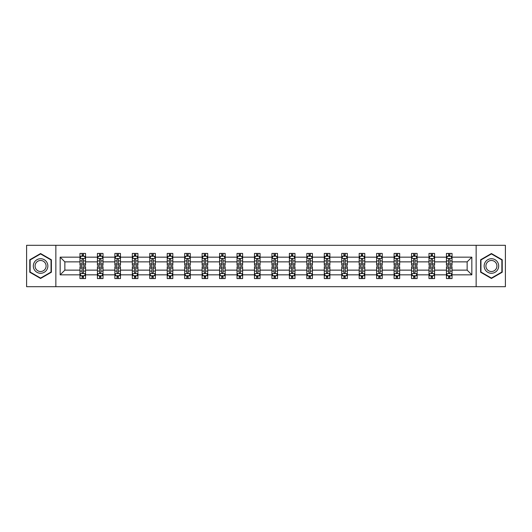 <?xml version="1.0" encoding="UTF-8"?>
<svg xmlns="http://www.w3.org/2000/svg" width="532" height="532" viewBox="0 0 532 532"><rect width="100%" height="100%" fill="white"/><g stroke="black" fill="none" stroke-linecap="round" stroke-linejoin="round"><path stroke-width="0.8" d="M476.147 245.305L26.6 245.305L26.6 286.695L505.4 286.695L505.4 245.305L476.147 245.305L476.147 286.695M452.04 274.838L452.04 270.136L467.143 270.136L471.837 274.838L452.04 274.838L452.04 278.588L449.912 278.588L449.912 275.736M55.853 286.695L55.853 245.305M446.448 274.838L434.584 274.838L434.584 270.136L446.448 270.136L446.448 278.588L452.04 278.588L452.04 275.596L450.99 275.596M434.584 274.838L434.584 278.588L432.463 278.588L432.463 275.736M428.992 274.838L417.135 274.838L417.135 270.136L428.992 270.136L428.992 278.588L434.584 278.588L434.584 275.596L433.533 275.596M417.135 274.838L417.135 278.588L415.007 278.588L415.007 275.736M411.542 274.838L399.685 274.838L399.685 270.136L411.542 270.136L411.542 278.588L417.135 278.588L417.135 275.596L416.084 275.596M399.685 274.838L399.685 278.588L397.557 278.588L397.557 275.736M394.092 274.838L382.235 274.838L382.235 270.136L394.092 270.136L394.092 278.588L399.685 278.588L399.685 275.596L398.634 275.596M382.235 274.838L382.235 278.588L380.107 278.588L380.107 275.736M376.636 274.838L364.779 274.838L364.779 270.136L376.636 270.136L376.636 278.588L382.235 278.588L382.235 275.596L381.178 275.596M364.779 274.838L364.779 278.588L362.658 278.588L362.658 275.736M359.186 274.838L347.329 274.838L347.329 270.136L359.186 270.136L359.186 278.588L364.779 278.588L364.779 275.596L363.728 275.596M347.329 274.838L347.329 278.588L345.202 278.588L345.202 275.736M341.737 274.838L329.88 274.838L329.88 270.136L341.737 270.136L341.737 278.588L347.329 278.588L347.329 275.596L346.279 275.596M329.88 274.838L329.88 278.588L327.752 278.588L327.752 275.736M324.281 274.838L312.424 274.838L312.424 270.136L324.281 270.136L324.281 278.588L329.88 278.588L329.88 275.596L328.823 275.596M312.424 274.838L312.424 278.588L310.302 278.588L310.302 275.736M306.831 274.838L294.974 274.838L294.974 270.136L306.831 270.136L306.831 278.588L312.424 278.588L312.424 275.596L311.373 275.596M294.974 274.838L294.974 278.588L292.846 278.588L292.846 275.736M289.381 274.838L277.524 274.838L277.524 270.136L289.381 270.136L289.381 278.588L294.974 278.588L294.974 275.596L293.923 275.596M277.524 274.838L277.524 278.588L275.396 278.588L275.396 275.736M271.932 274.838L260.068 274.838L260.068 270.136L271.932 270.136L271.932 278.588L277.524 278.588L277.524 275.596L276.474 275.596M260.068 274.838L260.068 278.588L257.947 278.588L257.947 275.736M254.476 274.838L242.619 274.838L242.619 270.136L254.476 270.136L254.476 278.588L260.068 278.588L260.068 275.596L259.018 275.596M242.619 274.838L242.619 278.588L240.491 278.588L240.491 275.736M237.026 274.838L225.169 274.838L225.169 270.136L237.026 270.136L237.026 278.588L242.619 278.588L242.619 275.596L241.568 275.596M225.169 274.838L225.169 278.588L223.041 278.588L223.041 275.736M219.576 274.838L207.719 274.838L207.719 270.136L219.576 270.136L219.576 278.588L225.169 278.588L225.169 275.596L224.118 275.596M207.719 274.838L207.719 278.588L205.591 278.588L205.591 275.736M202.12 274.838L190.263 274.838L190.263 270.136L202.12 270.136L202.12 278.588L207.719 278.588L207.719 275.596L206.662 275.596M190.263 274.838L190.263 278.588L188.142 278.588L188.142 275.736M184.671 274.838L172.814 274.838L172.814 270.136L184.671 270.136L184.671 278.588L190.263 278.588L190.263 275.596L189.212 275.596M172.814 274.838L172.814 278.588L170.686 278.588L170.686 275.736M167.221 274.838L155.364 274.838L155.364 270.136L167.221 270.136L167.221 278.588L172.814 278.588L172.814 275.596L171.763 275.596M155.364 274.838L155.364 278.588L153.236 278.588L153.236 275.736M149.765 274.838L137.908 274.838L137.908 270.136L149.765 270.136L149.765 278.588L155.364 278.588L155.364 275.596L154.307 275.596M137.908 274.838L137.908 278.588L135.786 278.588L135.786 275.736M132.315 274.838L120.458 274.838L120.458 270.136L132.315 270.136L132.315 278.588L137.908 278.588L137.908 275.596L136.857 275.596M120.458 274.838L120.458 278.588L118.33 278.588L118.33 275.736M114.865 274.838L103.009 274.838L103.009 270.136L114.865 270.136L114.865 278.588L120.458 278.588L120.458 275.596L119.407 275.596M103.009 274.838L103.009 278.588L100.88 278.588L100.88 275.736M97.416 274.838L85.552 274.838L85.552 270.136L97.416 270.136L97.416 278.588L103.009 278.588L103.009 275.596L101.958 275.596M85.552 274.838L85.552 278.588L83.431 278.588L83.431 275.736M79.96 274.838L60.163 274.838L60.163 257.162L79.96 257.162L79.96 261.864L64.857 261.864L64.857 270.136L79.96 270.136L79.96 278.588L85.552 278.588L85.552 275.596L84.502 275.596M81.01 256.404L79.96 256.404L79.96 253.412L79.96 257.162M79.96 253.412L85.552 253.412L85.552 257.162L97.416 257.162L97.416 253.412L103.009 253.412L103.009 257.162L114.865 257.162L114.865 253.412L120.458 253.412L120.458 257.162L132.315 257.162L132.315 253.412L137.908 253.412L137.908 257.162L149.765 257.162L149.765 253.412L155.364 253.412L155.364 257.162L167.221 257.162L167.221 253.412L172.814 253.412L172.814 257.162L184.671 257.162L184.671 253.412L190.263 253.412L190.263 257.162L202.12 257.162L202.12 253.412L207.719 253.412L207.719 257.162L219.576 257.162L219.576 253.412L225.169 253.412L225.169 257.162L237.026 257.162L237.026 253.412L242.619 253.412L242.619 257.162L254.476 257.162L254.476 253.412L260.068 253.412L260.068 257.162L271.932 257.162L271.932 253.412L277.524 253.412L277.524 257.162L289.381 257.162L289.381 253.412L294.974 253.412L294.974 257.162L306.831 257.162L306.831 253.412L312.424 253.412L312.424 257.162L324.281 257.162L324.281 253.412L329.88 253.412L329.88 257.162L341.737 257.162L341.737 253.412L347.329 253.412L347.329 257.162L359.186 257.162L359.186 253.412L364.779 253.412L364.779 257.162L376.636 257.162L376.636 253.412L382.235 253.412L382.235 257.162L394.092 257.162L394.092 253.412L399.685 253.412L399.685 257.162L411.542 257.162L411.542 253.412L417.135 253.412L417.135 257.162L428.992 257.162L428.992 253.412L434.584 253.412L434.584 257.162L446.448 257.162L446.448 253.412L452.04 253.412L452.04 257.162L471.837 257.162L471.837 274.838M446.448 257.162L446.448 261.864L434.584 261.864L434.584 257.162M428.992 257.162L428.992 261.864L417.135 261.864L417.135 257.162M411.542 257.162L411.542 261.864L399.685 261.864L399.685 257.162M394.092 257.162L394.092 261.864L382.235 261.864L382.235 257.162M376.636 257.162L376.636 261.864L364.779 261.864L364.779 257.162M359.186 257.162L359.186 261.864L347.329 261.864L347.329 257.162M341.737 257.162L341.737 261.864L329.88 261.864L329.88 257.162M324.281 257.162L324.281 261.864L312.424 261.864L312.424 257.162M306.831 257.162L306.831 261.864L294.974 261.864L294.974 257.162M289.381 257.162L289.381 261.864L277.524 261.864L277.524 257.162M271.932 257.162L271.932 261.864L260.068 261.864L260.068 257.162M254.476 257.162L254.476 261.864L242.619 261.864L242.619 257.162M237.026 257.162L237.026 261.864L225.169 261.864L225.169 257.162M219.576 257.162L219.576 261.864L207.719 261.864L207.719 257.162M202.12 257.162L202.12 261.864L190.263 261.864L190.263 257.162M184.671 257.162L184.671 261.864L172.814 261.864L172.814 257.162M167.221 257.162L167.221 261.864L155.364 261.864L155.364 257.162M149.765 257.162L149.765 261.864L137.908 261.864L137.908 257.162M132.315 257.162L132.315 261.864L120.458 261.864L120.458 257.162M114.865 257.162L114.865 261.864L103.009 261.864L103.009 257.162M97.416 257.162L97.416 261.864L85.552 261.864L85.552 257.162M60.163 257.162L64.857 261.864M467.143 270.136L467.143 261.864L452.04 261.864L452.04 257.162M448.569 256.211L449.912 256.211M431.12 256.211L432.463 256.211M413.67 256.211L415.007 256.211M396.214 256.211L397.557 256.211M378.764 256.211L380.107 256.211M361.314 256.211L362.658 256.211M343.858 256.211L345.202 256.211M326.409 256.211L327.752 256.211M308.959 256.211L310.302 256.211M291.509 256.211L292.846 256.211M274.053 256.211L275.396 256.211M256.604 256.211L257.947 256.211M239.154 256.211L240.491 256.211M221.698 256.211L223.041 256.211M204.248 256.211L205.591 256.211M186.798 256.211L188.142 256.211M169.342 256.211L170.686 256.211M151.893 256.211L153.236 256.211M134.443 256.211L135.786 256.211M116.993 256.211L118.33 256.211M99.537 256.211L100.88 256.211M82.088 256.211L83.431 256.211M82.088 275.789L83.431 275.789M99.537 275.789L100.88 275.789M116.993 275.789L118.33 275.789M134.443 275.789L135.786 275.789M151.893 275.789L153.236 275.789M169.342 275.789L170.686 275.789M186.798 275.789L188.142 275.789M204.248 275.789L205.591 275.789M221.698 275.789L223.041 275.789M239.154 275.789L240.491 275.789M256.604 275.789L257.947 275.789M274.053 275.789L275.396 275.789M291.509 275.789L292.846 275.789M308.959 275.789L310.302 275.789M326.409 275.789L327.752 275.789M343.858 275.789L345.202 275.789M361.314 275.789L362.658 275.789M378.764 275.789L380.107 275.789M396.214 275.789L397.557 275.789M413.67 275.789L415.007 275.789M431.12 275.789L432.463 275.789M448.569 275.789L449.912 275.789M64.857 270.136L60.163 274.838M471.837 257.162L467.143 261.864M51.378 259.769L40.585 253.538L29.785 259.769L29.785 272.231L40.585 278.462L51.378 272.231L51.378 259.769M480.622 259.769L480.622 272.231L491.415 278.462L502.215 272.231L502.215 259.769L491.415 253.538L480.622 259.769M83.431 254.868L82.088 254.868M79.96 263.925L79.96 265.328L82.088 265.328L82.088 263.925L79.96 263.925L79.96 261.864M85.552 261.864L85.552 265.328L83.431 265.328L83.431 259.343C82.985 258.479 82.533 258.479 82.088 259.343L82.088 263.925M84.502 256.404L85.552 256.404L85.552 253.412L83.431 253.412L85.552 253.412M85.552 258.505L84.435 256.264L81.083 256.264L79.96 258.505M82.088 256.264L82.088 253.412M83.431 253.412L83.431 256.264M82.088 277.132L83.431 277.132M85.552 268.075L85.552 266.672L83.431 266.672L83.431 268.075L85.552 268.075L85.552 270.136M79.96 270.136L79.96 266.672L82.088 266.672L82.088 272.657C82.533 273.521 82.979 273.521 83.431 272.657L83.431 268.075M81.01 275.596L79.96 275.596L79.96 278.588L82.088 278.588L82.088 275.736M79.96 273.495L81.083 275.736L84.435 275.736L85.552 273.495M100.88 254.868L99.537 254.868M98.467 256.404L97.416 256.404L97.416 253.412L99.537 253.412L97.416 253.412M97.416 263.925L97.416 265.328L99.537 265.328L99.537 263.925L97.416 263.925L97.416 261.864M103.009 261.864L103.009 265.328L100.88 265.328L100.88 259.343C100.435 258.479 99.989 258.479 99.537 259.343L99.537 263.925M101.958 256.404L103.009 256.404L103.009 253.412L100.88 253.412L103.009 253.412M103.009 258.505L101.885 256.264L98.533 256.264L97.416 258.505M99.537 256.264L99.537 253.412M100.88 253.412L100.88 256.264M118.33 254.868L116.993 254.868M115.916 256.404L114.865 256.404L114.865 253.412L116.993 253.412L114.865 253.412M114.865 263.925L114.865 265.328L116.993 265.328L116.993 263.925L114.865 263.925L114.865 261.864M120.458 261.864L120.458 265.328L118.33 265.328L118.33 259.343C117.885 258.479 117.439 258.479 116.993 259.343L116.993 263.925M119.407 256.404L120.458 256.404L120.458 253.412L118.33 253.412L120.458 253.412M120.458 258.505L119.341 256.264L115.983 256.264L114.865 258.505M116.993 256.264L116.993 253.412M118.33 253.412L118.33 256.264M99.537 277.132L100.88 277.132M103.009 268.075L103.009 266.672L100.88 266.672L100.88 268.075L103.009 268.075L103.009 270.136M97.416 270.136L97.416 266.672L99.537 266.672L99.537 272.657C99.983 273.521 100.435 273.521 100.88 272.657L100.88 268.075M98.467 275.596L97.416 275.596L97.416 278.588L99.537 278.588L99.537 275.736M97.416 273.495L98.533 275.736L101.885 275.736L103.009 273.495M116.993 277.132L118.33 277.132M120.458 268.075L120.458 266.672L118.33 266.672L118.33 268.075L120.458 268.075L120.458 270.136M114.865 270.136L114.865 266.672L116.993 266.672L116.993 272.657C117.439 273.521 117.885 273.521 118.33 272.657L118.33 268.075M115.916 275.596L114.865 275.596L114.865 278.588L116.993 278.588L116.993 275.736M114.865 273.495L115.983 275.736L119.341 275.736L120.458 273.495M34.287 262.362A7.268 7.268 0 0 0 36.947 272.298A7.268 7.268 0 0 0 46.883 269.638A7.268 7.268 0 0 0 44.223 259.702A7.268 7.268 0 0 0 34.287 262.362M35.817 263.247A5.506 5.506 0 0 0 37.832 270.768A5.506 5.506 0 0 0 45.353 268.753A5.506 5.506 0 0 0 43.338 261.232A5.506 5.506 0 0 0 35.817 263.247M51.045 259.962L51.045 272.038L40.585 278.076L30.125 272.038L30.125 259.962L40.585 253.924L51.045 259.962M485.118 262.362A7.268 7.268 0 0 0 487.778 272.298A7.268 7.268 0 0 0 497.713 269.638A7.268 7.268 0 0 0 495.053 259.702A7.268 7.268 0 0 0 485.118 262.362M486.647 263.247A5.506 5.506 0 0 0 488.662 270.768A5.506 5.506 0 0 0 496.183 268.753A5.506 5.506 0 0 0 494.168 261.232A5.506 5.506 0 0 0 486.647 263.247M501.876 259.962L501.876 272.038L491.415 278.076L480.955 272.038L480.955 259.962L491.415 253.924L501.876 259.962M135.786 254.868L134.443 254.868M133.366 256.404L132.315 256.404L132.315 253.412L134.443 253.412L132.315 253.412M132.315 263.925L132.315 265.328L134.443 265.328L134.443 263.925L132.315 263.925L132.315 261.864M137.908 261.864L137.908 265.328L135.786 265.328L135.786 259.343C135.334 258.479 134.889 258.479 134.443 259.343L134.443 263.925M136.857 256.404L137.908 256.404L137.908 253.412L135.786 253.412L137.908 253.412M137.908 258.505L136.791 256.264L133.432 256.264L132.315 258.505M134.443 256.264L134.443 253.412M135.786 253.412L135.786 256.264M134.443 277.132L135.786 277.132M137.908 268.075L137.908 266.672L135.786 266.672L135.786 268.075L137.908 268.075L137.908 270.136M132.315 270.136L132.315 266.672L134.443 266.672L134.443 272.657C134.889 273.521 135.334 273.521 135.786 272.657L135.786 268.075M133.366 275.596L132.315 275.596L132.315 278.588L134.443 278.588L134.443 275.736M132.315 273.495L133.432 275.736L136.791 275.736L137.908 273.495M153.236 254.868L151.893 254.868M150.822 256.404L149.765 256.404L149.765 253.412L151.893 253.412L149.765 253.412M149.765 263.925L149.765 265.328L151.893 265.328L151.893 263.925L149.765 263.925L149.765 261.864M155.364 261.864L155.364 265.328L153.236 265.328L153.236 259.343C152.79 258.479 152.345 258.479 151.893 259.343L151.893 263.925M154.307 256.404L155.364 256.404L155.364 253.412L153.236 253.412L155.364 253.412M155.364 258.505L154.24 256.264L150.889 256.264L149.765 258.505M151.893 256.264L151.893 253.412M153.236 253.412L153.236 256.264M151.893 277.132L153.236 277.132M155.364 268.075L155.364 266.672L153.236 266.672L153.236 268.075L155.364 268.075L155.364 270.136M149.765 270.136L149.765 266.672L151.893 266.672L151.893 272.657C152.338 273.521 152.79 273.521 153.236 272.657L153.236 268.075M150.822 275.596L149.765 275.596L149.765 278.588L151.893 278.588L151.893 275.736M149.765 273.495L150.889 275.736L154.24 275.736L155.364 273.495M170.686 254.868L169.342 254.868M168.272 256.404L167.221 256.404L167.221 253.412L169.342 253.412L167.221 253.412M167.221 263.925L167.221 265.328L169.342 265.328L169.342 263.925L167.221 263.925L167.221 261.864M172.814 261.864L172.814 265.328L170.686 265.328L170.686 259.343C170.24 258.479 169.794 258.479 169.342 259.343L169.342 263.925M171.763 256.404L172.814 256.404L172.814 253.412L170.686 253.412L172.814 253.412M172.814 258.505L171.696 256.264L168.338 256.264L167.221 258.505M169.342 256.264L169.342 253.412M170.686 253.412L170.686 256.264M169.342 277.132L170.686 277.132M172.814 268.075L172.814 266.672L170.686 266.672L170.686 268.075L172.814 268.075L172.814 270.136M167.221 270.136L167.221 266.672L169.342 266.672L169.342 272.657C169.794 273.521 170.24 273.521 170.686 272.657L170.686 268.075M168.272 275.596L167.221 275.596L167.221 278.588L169.342 278.588L169.342 275.736M167.221 273.495L168.338 275.736L171.696 275.736L172.814 273.495M188.142 254.868L186.798 254.868M185.721 256.404L184.671 256.404L184.671 253.412L186.798 253.412L184.671 253.412M184.671 263.925L184.671 265.328L186.798 265.328L186.798 263.925L184.671 263.925L184.671 261.864M190.263 261.864L190.263 265.328L188.142 265.328L188.142 259.343C187.69 258.479 187.244 258.479 186.798 259.343L186.798 263.925M189.212 256.404L190.263 256.404L190.263 253.412L188.142 253.412L190.263 253.412M190.263 258.505L189.146 256.264L185.788 256.264L184.671 258.505M186.798 256.264L186.798 253.412M188.142 253.412L188.142 256.264M186.798 277.132L188.142 277.132M190.263 268.075L190.263 266.672L188.142 266.672L188.142 268.075L190.263 268.075L190.263 270.136M184.671 270.136L184.671 266.672L186.798 266.672L186.798 272.657C187.244 273.521 187.69 273.521 188.142 272.657L188.142 268.075M185.721 275.596L184.671 275.596L184.671 278.588L186.798 278.588L186.798 275.736M184.671 273.495L185.788 275.736L189.146 275.736L190.263 273.495M205.591 254.868L204.248 254.868M203.177 256.404L202.12 256.404L202.12 253.412L204.248 253.412L202.12 253.412M202.12 263.925L202.12 265.328L204.248 265.328L204.248 263.925L202.12 263.925L202.12 261.864M207.719 261.864L207.719 265.328L205.591 265.328L205.591 259.343C205.146 258.479 204.694 258.479 204.248 259.343L204.248 263.925M206.662 256.404L207.719 256.404L207.719 253.412L205.591 253.412L207.719 253.412M207.719 258.505L206.596 256.264L203.244 256.264L202.12 258.505M204.248 256.264L204.248 253.412M205.591 253.412L205.591 256.264M204.248 277.132L205.591 277.132M207.719 268.075L207.719 266.672L205.591 266.672L205.591 268.075L207.719 268.075L207.719 270.136M202.12 270.136L202.12 266.672L204.248 266.672L204.248 272.657C204.694 273.521 205.146 273.521 205.591 272.657L205.591 268.075M203.177 275.596L202.12 275.596L202.12 278.588L204.248 278.588L204.248 275.736M202.12 273.495L203.244 275.736L206.596 275.736L207.719 273.495M223.041 254.868L221.698 254.868M220.627 256.404L219.576 256.404L219.576 253.412L221.698 253.412L219.576 253.412M219.576 263.925L219.576 265.328L221.698 265.328L221.698 263.925L219.576 263.925L219.576 261.864M225.169 261.864L225.169 265.328L223.041 265.328L223.041 259.343C222.595 258.479 222.15 258.479 221.698 259.343L221.698 263.925M224.118 256.404L225.169 256.404L225.169 253.412L223.041 253.412L225.169 253.412M225.169 258.505L224.052 256.264L220.694 256.264L219.576 258.505M221.698 256.264L221.698 253.412M223.041 253.412L223.041 256.264M221.698 277.132L223.041 277.132M225.169 268.075L225.169 266.672L223.041 266.672L223.041 268.075L225.169 268.075L225.169 270.136M219.576 270.136L219.576 266.672L221.698 266.672L221.698 272.657C222.15 273.521 222.595 273.521 223.041 272.657L223.041 268.075M220.627 275.596L219.576 275.596L219.576 278.588L221.698 278.588L221.698 275.736M219.576 273.495L220.694 275.736L224.052 275.736L225.169 273.495M240.491 254.868L239.154 254.868M238.077 256.404L237.026 256.404L237.026 253.412L239.154 253.412L237.026 253.412M237.026 263.925L237.026 265.328L239.154 265.328L239.154 263.925L237.026 263.925L237.026 261.864M242.619 261.864L242.619 265.328L240.491 265.328L240.491 259.343C240.045 258.479 239.6 258.479 239.154 259.343L239.154 263.925M241.568 256.404L242.619 256.404L242.619 253.412L240.491 253.412L242.619 253.412M242.619 258.505L241.501 256.264L238.143 256.264L237.026 258.505M239.154 256.264L239.154 253.412M240.491 253.412L240.491 256.264M239.154 277.132L240.491 277.132M242.619 268.075L242.619 266.672L240.491 266.672L240.491 268.075L242.619 268.075L242.619 270.136M237.026 270.136L237.026 266.672L239.154 266.672L239.154 272.657C239.6 273.521 240.045 273.521 240.491 272.657L240.491 268.075M238.077 275.596L237.026 275.596L237.026 278.588L239.154 278.588L239.154 275.736M237.026 273.495L238.143 275.736L241.501 275.736L242.619 273.495M257.947 254.868L256.604 254.868M255.526 256.404L254.476 256.404L254.476 253.412L256.604 253.412L254.476 253.412M254.476 263.925L254.476 265.328L256.604 265.328L256.604 263.925L254.476 263.925L254.476 261.864M260.068 261.864L260.068 265.328L257.947 265.328L257.947 259.343C257.501 258.479 257.049 258.479 256.604 259.343L256.604 263.925M259.018 256.404L260.068 256.404L260.068 253.412L257.947 253.412L260.068 253.412M260.068 258.505L258.951 256.264L255.599 256.264L254.476 258.505M256.604 256.264L256.604 253.412M257.947 253.412L257.947 256.264M256.604 277.132L257.947 277.132M260.068 268.075L260.068 266.672L257.947 266.672L257.947 268.075L260.068 268.075L260.068 270.136M254.476 270.136L254.476 266.672L256.604 266.672L256.604 272.657C257.049 273.521 257.495 273.521 257.947 272.657L257.947 268.075M255.526 275.596L254.476 275.596L254.476 278.588L256.604 278.588L256.604 275.736M254.476 273.495L255.599 275.736L258.951 275.736L260.068 273.495M275.396 254.868L274.053 254.868M272.983 256.404L271.932 256.404L271.932 253.412L274.053 253.412L271.932 253.412M271.932 263.925L271.932 265.328L274.053 265.328L274.053 263.925L271.932 263.925L271.932 261.864M277.524 261.864L277.524 265.328L275.396 265.328L275.396 259.343C274.951 258.479 274.505 258.479 274.053 259.343L274.053 263.925M276.474 256.404L277.524 256.404L277.524 253.412L275.396 253.412L277.524 253.412M277.524 258.505L276.401 256.264L273.049 256.264L271.932 258.505M274.053 256.264L274.053 253.412M275.396 253.412L275.396 256.264M274.053 277.132L275.396 277.132M277.524 268.075L277.524 266.672L275.396 266.672L275.396 268.075L277.524 268.075L277.524 270.136M271.932 270.136L271.932 266.672L274.053 266.672L274.053 272.657C274.499 273.521 274.951 273.521 275.396 272.657L275.396 268.075M272.983 275.596L271.932 275.596L271.932 278.588L274.053 278.588L274.053 275.736M271.932 273.495L273.049 275.736L276.401 275.736L277.524 273.495M292.846 254.868L291.509 254.868M290.432 256.404L289.381 256.404L289.381 253.412L291.509 253.412L289.381 253.412M289.381 263.925L289.381 265.328L291.509 265.328L291.509 263.925L289.381 263.925L289.381 261.864M294.974 261.864L294.974 265.328L292.846 265.328L292.846 259.343C292.401 258.479 291.955 258.479 291.509 259.343L291.509 263.925M293.923 256.404L294.974 256.404L294.974 253.412L292.846 253.412L294.974 253.412M294.974 258.505L293.857 256.264L290.499 256.264L289.381 258.505M291.509 256.264L291.509 253.412M292.846 253.412L292.846 256.264M291.509 277.132L292.846 277.132M294.974 268.075L294.974 266.672L292.846 266.672L292.846 268.075L294.974 268.075L294.974 270.136M289.381 270.136L289.381 266.672L291.509 266.672L291.509 272.657C291.955 273.521 292.401 273.521 292.846 272.657L292.846 268.075M290.432 275.596L289.381 275.596L289.381 278.588L291.509 278.588L291.509 275.736M289.381 273.495L290.499 275.736L293.857 275.736L294.974 273.495M310.302 254.868L308.959 254.868M307.882 256.404L306.831 256.404L306.831 253.412L308.959 253.412L306.831 253.412M306.831 263.925L306.831 265.328L308.959 265.328L308.959 263.925L306.831 263.925L306.831 261.864M312.424 261.864L312.424 265.328L310.302 265.328L310.302 259.343C309.85 258.479 309.405 258.479 308.959 259.343L308.959 263.925M311.373 256.404L312.424 256.404L312.424 253.412L310.302 253.412L312.424 253.412M312.424 258.505L311.306 256.264L307.948 256.264L306.831 258.505M308.959 256.264L308.959 253.412M310.302 253.412L310.302 256.264M308.959 277.132L310.302 277.132M312.424 268.075L312.424 266.672L310.302 266.672L310.302 268.075L312.424 268.075L312.424 270.136M306.831 270.136L306.831 266.672L308.959 266.672L308.959 272.657C309.405 273.521 309.85 273.521 310.302 272.657L310.302 268.075M307.882 275.596L306.831 275.596L306.831 278.588L308.959 278.588L308.959 275.736M306.831 273.495L307.948 275.736L311.306 275.736L312.424 273.495M327.752 254.868L326.409 254.868M325.338 256.404L324.281 256.404L324.281 253.412L326.409 253.412L324.281 253.412M324.281 263.925L324.281 265.328L326.409 265.328L326.409 263.925L324.281 263.925L324.281 261.864M329.88 261.864L329.88 265.328L327.752 265.328L327.752 259.343C327.306 258.479 326.854 258.479 326.409 259.343L326.409 263.925M328.823 256.404L329.88 256.404L329.88 253.412L327.752 253.412L329.88 253.412M329.88 258.505L328.756 256.264L325.404 256.264L324.281 258.505M326.409 256.264L326.409 253.412M327.752 253.412L327.752 256.264M326.409 277.132L327.752 277.132M329.88 268.075L329.88 266.672L327.752 266.672L327.752 268.075L329.88 268.075L329.88 270.136M324.281 270.136L324.281 266.672L326.409 266.672L326.409 272.657C326.854 273.521 327.306 273.521 327.752 272.657L327.752 268.075M325.338 275.596L324.281 275.596L324.281 278.588L326.409 278.588L326.409 275.736M324.281 273.495L325.404 275.736L328.756 275.736L329.88 273.495M345.202 254.868L343.858 254.868M342.788 256.404L341.737 256.404L341.737 253.412L343.858 253.412L341.737 253.412M341.737 263.925L341.737 265.328L343.858 265.328L343.858 263.925L341.737 263.925L341.737 261.864M347.329 261.864L347.329 265.328L345.202 265.328L345.202 259.343C344.756 258.479 344.31 258.479 343.858 259.343L343.858 263.925M346.279 256.404L347.329 256.404L347.329 253.412L345.202 253.412L347.329 253.412M347.329 258.505L346.212 256.264L342.854 256.264L341.737 258.505M343.858 256.264L343.858 253.412M345.202 253.412L345.202 256.264M343.858 277.132L345.202 277.132M347.329 268.075L347.329 266.672L345.202 266.672L345.202 268.075L347.329 268.075L347.329 270.136M341.737 270.136L341.737 266.672L343.858 266.672L343.858 272.657C344.31 273.521 344.756 273.521 345.202 272.657L345.202 268.075M342.788 275.596L341.737 275.596L341.737 278.588L343.858 278.588L343.858 275.736M341.737 273.495L342.854 275.736L346.212 275.736L347.329 273.495M362.658 254.868L361.314 254.868M360.237 256.404L359.186 256.404L359.186 253.412L361.314 253.412L359.186 253.412M359.186 263.925L359.186 265.328L361.314 265.328L361.314 263.925L359.186 263.925L359.186 261.864M364.779 261.864L364.779 265.328L362.658 265.328L362.658 259.343C362.206 258.479 361.76 258.479 361.314 259.343L361.314 263.925M363.728 256.404L364.779 256.404L364.779 253.412L362.658 253.412L364.779 253.412M364.779 258.505L363.662 256.264L360.304 256.264L359.186 258.505M361.314 256.264L361.314 253.412M362.658 253.412L362.658 256.264M361.314 277.132L362.658 277.132M364.779 268.075L364.779 266.672L362.658 266.672L362.658 268.075L364.779 268.075L364.779 270.136M359.186 270.136L359.186 266.672L361.314 266.672L361.314 272.657C361.76 273.521 362.206 273.521 362.658 272.657L362.658 268.075M360.237 275.596L359.186 275.596L359.186 278.588L361.314 278.588L361.314 275.736M359.186 273.495L360.304 275.736L363.662 275.736L364.779 273.495M380.107 254.868L378.764 254.868M377.693 256.404L376.636 256.404L376.636 253.412L378.764 253.412L376.636 253.412M376.636 263.925L376.636 265.328L378.764 265.328L378.764 263.925L376.636 263.925L376.636 261.864M382.235 261.864L382.235 265.328L380.107 265.328L380.107 259.343C379.662 258.479 379.21 258.479 378.764 259.343L378.764 263.925M381.178 256.404L382.235 256.404L382.235 253.412L380.107 253.412L382.235 253.412M382.235 258.505L381.112 256.264L377.76 256.264L376.636 258.505M378.764 256.264L378.764 253.412M380.107 253.412L380.107 256.264M378.764 277.132L380.107 277.132M382.235 268.075L382.235 266.672L380.107 266.672L380.107 268.075L382.235 268.075L382.235 270.136M376.636 270.136L376.636 266.672L378.764 266.672L378.764 272.657C379.21 273.521 379.655 273.521 380.107 272.657L380.107 268.075M377.693 275.596L376.636 275.596L376.636 278.588L378.764 278.588L378.764 275.736M376.636 273.495L377.76 275.736L381.112 275.736L382.235 273.495M397.557 254.868L396.214 254.868M395.143 256.404L394.092 256.404L394.092 253.412L396.214 253.412L394.092 253.412M394.092 263.925L394.092 265.328L396.214 265.328L396.214 263.925L394.092 263.925L394.092 261.864M399.685 261.864L399.685 265.328L397.557 265.328L397.557 259.343C397.111 258.479 396.666 258.479 396.214 259.343L396.214 263.925M398.634 256.404L399.685 256.404L399.685 253.412L397.557 253.412L399.685 253.412M399.685 258.505L398.568 256.264L395.209 256.264L394.092 258.505M396.214 256.264L396.214 253.412M397.557 253.412L397.557 256.264M396.214 277.132L397.557 277.132M399.685 268.075L399.685 266.672L397.557 266.672L397.557 268.075L399.685 268.075L399.685 270.136M394.092 270.136L394.092 266.672L396.214 266.672L396.214 272.657C396.666 273.521 397.111 273.521 397.557 272.657L397.557 268.075M395.143 275.596L394.092 275.596L394.092 278.588L396.214 278.588L396.214 275.736M394.092 273.495L395.209 275.736L398.568 275.736L399.685 273.495M415.007 254.868L413.67 254.868M412.593 256.404L411.542 256.404L411.542 253.412L413.67 253.412L411.542 253.412M411.542 263.925L411.542 265.328L413.67 265.328L413.67 263.925L411.542 263.925L411.542 261.864M417.135 261.864L417.135 265.328L415.007 265.328L415.007 259.343C414.561 258.479 414.115 258.479 413.67 259.343L413.67 263.925M416.084 256.404L417.135 256.404L417.135 253.412L415.007 253.412L417.135 253.412M417.135 258.505L416.017 256.264L412.659 256.264L411.542 258.505M413.67 256.264L413.67 253.412M415.007 253.412L415.007 256.264M413.67 277.132L415.007 277.132M417.135 268.075L417.135 266.672L415.007 266.672L415.007 268.075L417.135 268.075L417.135 270.136M411.542 270.136L411.542 266.672L413.67 266.672L413.67 272.657C414.115 273.521 414.561 273.521 415.007 272.657L415.007 268.075M412.593 275.596L411.542 275.596L411.542 278.588L413.67 278.588L413.67 275.736M411.542 273.495L412.659 275.736L416.017 275.736L417.135 273.495M432.463 254.868L431.12 254.868M430.042 256.404L428.992 256.404L428.992 253.412L431.12 253.412L428.992 253.412M428.992 263.925L428.992 265.328L431.12 265.328L431.12 263.925L428.992 263.925L428.992 261.864M434.584 261.864L434.584 265.328L432.463 265.328L432.463 259.343C432.017 258.479 431.565 258.479 431.12 259.343L431.12 263.925M433.533 256.404L434.584 256.404L434.584 253.412L432.463 253.412L434.584 253.412M434.584 258.505L433.467 256.264L430.115 256.264L428.992 258.505M431.12 256.264L431.12 253.412M432.463 253.412L432.463 256.264M431.12 277.132L432.463 277.132M434.584 268.075L434.584 266.672L432.463 266.672L432.463 268.075L434.584 268.075L434.584 270.136M428.992 270.136L428.992 266.672L431.12 266.672L431.12 272.657C431.565 273.521 432.011 273.521 432.463 272.657L432.463 268.075M430.042 275.596L428.992 275.596L428.992 278.588L431.12 278.588L431.12 275.736M428.992 273.495L430.115 275.736L433.467 275.736L434.584 273.495M449.912 254.868L448.569 254.868M447.498 256.404L446.448 256.404L446.448 253.412L448.569 253.412L446.448 253.412M446.448 263.925L446.448 265.328L448.569 265.328L448.569 263.925L446.448 263.925L446.448 261.864M452.04 261.864L452.04 265.328L449.912 265.328L449.912 259.343C449.467 258.479 449.021 258.479 448.569 259.343L448.569 263.925M450.99 256.404L452.04 256.404L452.04 253.412L449.912 253.412L452.04 253.412M452.04 258.505L450.917 256.264L447.565 256.264L446.448 258.505M448.569 256.264L448.569 253.412M449.912 253.412L449.912 256.264M448.569 277.132L449.912 277.132M452.04 268.075L452.04 266.672L449.912 266.672L449.912 268.075L452.04 268.075L452.04 270.136M446.448 270.136L446.448 266.672L448.569 266.672L448.569 272.657C449.015 273.521 449.467 273.521 449.912 272.657L449.912 268.075M447.498 275.596L446.448 275.596L446.448 278.588L448.569 278.588L448.569 275.736M446.448 273.495L447.565 275.736L450.917 275.736L452.04 273.495M85.526 258.446L79.993 258.446M85.552 263.925L83.431 263.925M82.088 260.926L79.96 260.926M85.552 260.926L83.431 260.926M83.431 255.579L82.088 255.579M79.993 273.554L85.526 273.554M79.96 268.075L82.088 268.075M83.431 271.074L85.552 271.074M79.96 271.074L82.088 271.074M82.088 276.421L83.431 276.421M102.982 258.446L97.442 258.446M103.009 263.925L100.88 263.925M99.537 260.926L97.416 260.926M103.009 260.926L100.88 260.926M100.88 255.579L99.537 255.579M120.431 258.446L114.892 258.446M120.458 263.925L118.33 263.925M116.993 260.926L114.865 260.926M120.458 260.926L118.33 260.926M118.33 255.579L116.993 255.579M97.442 273.554L102.982 273.554M97.416 268.075L99.537 268.075M100.88 271.074L103.009 271.074M97.416 271.074L99.537 271.074M99.537 276.421L100.88 276.421M114.892 273.554L120.431 273.554M114.865 268.075L116.993 268.075M118.33 271.074L120.458 271.074M114.865 271.074L116.993 271.074M116.993 276.421L118.33 276.421M137.881 258.446L132.342 258.446M137.908 263.925L135.786 263.925M134.443 260.926L132.315 260.926M137.908 260.926L135.786 260.926M135.786 255.579L134.443 255.579M132.342 273.554L137.881 273.554M132.315 268.075L134.443 268.075M135.786 271.074L137.908 271.074M132.315 271.074L134.443 271.074M134.443 276.421L135.786 276.421M155.331 258.446L149.798 258.446M155.364 263.925L153.236 263.925M151.893 260.926L149.765 260.926M155.364 260.926L153.236 260.926M153.236 255.579L151.893 255.579M149.798 273.554L155.331 273.554M149.765 268.075L151.893 268.075M153.236 271.074L155.364 271.074M149.765 271.074L151.893 271.074M151.893 276.421L153.236 276.421M172.787 258.446L167.248 258.446M172.814 263.925L170.686 263.925M169.342 260.926L167.221 260.926M172.814 260.926L170.686 260.926M170.686 255.579L169.342 255.579M167.248 273.554L172.787 273.554M167.221 268.075L169.342 268.075M170.686 271.074L172.814 271.074M167.221 271.074L169.342 271.074M169.342 276.421L170.686 276.421M190.237 258.446L184.697 258.446M190.263 263.925L188.142 263.925M186.798 260.926L184.671 260.926M190.263 260.926L188.142 260.926M188.142 255.579L186.798 255.579M184.697 273.554L190.237 273.554M184.671 268.075L186.798 268.075M188.142 271.074L190.263 271.074M184.671 271.074L186.798 271.074M186.798 276.421L188.142 276.421M207.686 258.446L202.153 258.446M207.719 263.925L205.591 263.925M204.248 260.926L202.12 260.926M207.719 260.926L205.591 260.926M205.591 255.579L204.248 255.579M202.153 273.554L207.686 273.554M202.12 268.075L204.248 268.075M205.591 271.074L207.719 271.074M202.12 271.074L204.248 271.074M204.248 276.421L205.591 276.421M225.142 258.446L219.603 258.446M225.169 263.925L223.041 263.925M221.698 260.926L219.576 260.926M225.169 260.926L223.041 260.926M223.041 255.579L221.698 255.579M219.603 273.554L225.142 273.554M219.576 268.075L221.698 268.075M223.041 271.074L225.169 271.074M219.576 271.074L221.698 271.074M221.698 276.421L223.041 276.421M242.592 258.446L237.053 258.446M242.619 263.925L240.491 263.925M239.154 260.926L237.026 260.926M242.619 260.926L240.491 260.926M240.491 255.579L239.154 255.579M237.053 273.554L242.592 273.554M237.026 268.075L239.154 268.075M240.491 271.074L242.619 271.074M237.026 271.074L239.154 271.074M239.154 276.421L240.491 276.421M260.042 258.446L254.502 258.446M260.068 263.925L257.947 263.925M256.604 260.926L254.476 260.926M260.068 260.926L257.947 260.926M257.947 255.579L256.604 255.579M254.502 273.554L260.042 273.554M254.476 268.075L256.604 268.075M257.947 271.074L260.068 271.074M254.476 271.074L256.604 271.074M256.604 276.421L257.947 276.421M277.498 258.446L271.958 258.446M277.524 263.925L275.396 263.925M274.053 260.926L271.932 260.926M277.524 260.926L275.396 260.926M275.396 255.579L274.053 255.579M271.958 273.554L277.498 273.554M271.932 268.075L274.053 268.075M275.396 271.074L277.524 271.074M271.932 271.074L274.053 271.074M274.053 276.421L275.396 276.421M294.947 258.446L289.408 258.446M294.974 263.925L292.846 263.925M291.509 260.926L289.381 260.926M294.974 260.926L292.846 260.926M292.846 255.579L291.509 255.579M289.408 273.554L294.947 273.554M289.381 268.075L291.509 268.075M292.846 271.074L294.974 271.074M289.381 271.074L291.509 271.074M291.509 276.421L292.846 276.421M312.397 258.446L306.858 258.446M312.424 263.925L310.302 263.925M308.959 260.926L306.831 260.926M312.424 260.926L310.302 260.926M310.302 255.579L308.959 255.579M306.858 273.554L312.397 273.554M306.831 268.075L308.959 268.075M310.302 271.074L312.424 271.074M306.831 271.074L308.959 271.074M308.959 276.421L310.302 276.421M329.847 258.446L324.314 258.446M329.88 263.925L327.752 263.925M326.409 260.926L324.281 260.926M329.88 260.926L327.752 260.926M327.752 255.579L326.409 255.579M324.314 273.554L329.847 273.554M324.281 268.075L326.409 268.075M327.752 271.074L329.88 271.074M324.281 271.074L326.409 271.074M326.409 276.421L327.752 276.421M347.303 258.446L341.763 258.446M347.329 263.925L345.202 263.925M343.858 260.926L341.737 260.926M347.329 260.926L345.202 260.926M345.202 255.579L343.858 255.579M341.763 273.554L347.303 273.554M341.737 268.075L343.858 268.075M345.202 271.074L347.329 271.074M341.737 271.074L343.858 271.074M343.858 276.421L345.202 276.421M364.752 258.446L359.213 258.446M364.779 263.925L362.658 263.925M361.314 260.926L359.186 260.926M364.779 260.926L362.658 260.926M362.658 255.579L361.314 255.579M359.213 273.554L364.752 273.554M359.186 268.075L361.314 268.075M362.658 271.074L364.779 271.074M359.186 271.074L361.314 271.074M361.314 276.421L362.658 276.421M382.202 258.446L376.669 258.446M382.235 263.925L380.107 263.925M378.764 260.926L376.636 260.926M382.235 260.926L380.107 260.926M380.107 255.579L378.764 255.579M376.669 273.554L382.202 273.554M376.636 268.075L378.764 268.075M380.107 271.074L382.235 271.074M376.636 271.074L378.764 271.074M378.764 276.421L380.107 276.421M399.658 258.446L394.119 258.446M399.685 263.925L397.557 263.925M396.214 260.926L394.092 260.926M399.685 260.926L397.557 260.926M397.557 255.579L396.214 255.579M394.119 273.554L399.658 273.554M394.092 268.075L396.214 268.075M397.557 271.074L399.685 271.074M394.092 271.074L396.214 271.074M396.214 276.421L397.557 276.421M417.108 258.446L411.569 258.446M417.135 263.925L415.007 263.925M413.67 260.926L411.542 260.926M417.135 260.926L415.007 260.926M415.007 255.579L413.67 255.579M411.569 273.554L417.108 273.554M411.542 268.075L413.67 268.075M415.007 271.074L417.135 271.074M411.542 271.074L413.67 271.074M413.67 276.421L415.007 276.421M434.558 258.446L429.018 258.446M434.584 263.925L432.463 263.925M431.12 260.926L428.992 260.926M434.584 260.926L432.463 260.926M432.463 255.579L431.12 255.579M429.018 273.554L434.558 273.554M428.992 268.075L431.12 268.075M432.463 271.074L434.584 271.074M428.992 271.074L431.12 271.074M431.12 276.421L432.463 276.421M452.007 258.446L446.474 258.446M452.04 263.925L449.912 263.925M448.569 260.926L446.448 260.926M452.04 260.926L449.912 260.926M449.912 255.579L448.569 255.579M446.474 273.554L452.007 273.554M446.448 268.075L448.569 268.075M449.912 271.074L452.04 271.074M446.448 271.074L448.569 271.074M448.569 276.421L449.912 276.421"/></g></svg>
